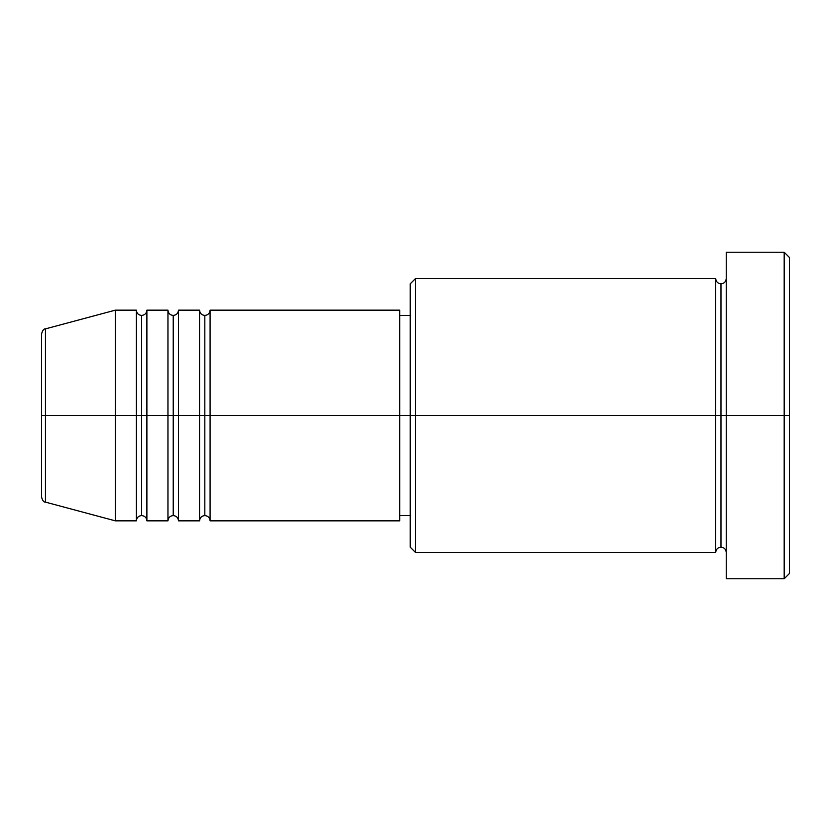 <?xml version="1.0" encoding="UTF-8"?>
<svg xmlns="http://www.w3.org/2000/svg" width="831" height="831" viewBox="0 0 831 831"><rect width="100%" height="100%" fill="white"/><g stroke="black" fill="none" stroke-linecap="round" stroke-linejoin="round"><path stroke-width="1.25" d="M41.55 415.5L41.55 497.042C42.547 500.657 43.856 502.35 45.456 502.121L45.456 415.5L45.456 502.121L45.456 415.5L41.55 415.5L41.55 333.958L41.55 415.5L115.291 415.5L45.456 415.5L45.456 328.879C43.856 328.65 42.547 330.343 41.55 333.958L41.55 415.5M726.242 552.438C725.92 549.249 724.165 547.494 720.976 547.172C717.797 547.494 716.042 549.249 715.709 552.438L715.709 278.562L715.709 415.5L720.976 415.5L720.976 283.828L720.976 415.5L720.976 283.828L720.976 415.5L726.242 415.5L726.242 578.771L726.242 252.229L726.242 415.5L784.184 415.5L784.184 578.771L784.184 415.5L789.45 415.5L789.45 257.496L789.45 573.504L789.45 415.5L415.5 415.5L415.5 552.438L415.5 415.5L399.701 415.5L399.701 520.84L399.701 415.5L210.087 415.5L210.087 310.16L210.087 415.5L204.821 415.5L204.821 315.427L204.821 415.5L199.554 415.5L199.554 310.16L199.554 415.5L178.488 415.5L178.488 310.16L178.488 415.5L173.222 415.5L173.222 315.427L173.222 415.5L167.955 415.5L167.955 310.16L167.955 415.5L146.89 415.5L146.89 310.16L146.89 415.5L141.623 415.5L141.623 315.427L141.623 415.5L136.357 415.5L136.357 310.16L136.357 415.5L115.291 415.5L115.291 520.84L115.291 415.5L136.357 415.5L136.357 310.16L115.291 310.16L115.291 415.5L115.291 310.16L45.456 328.879M210.087 520.84C209.765 517.651 208.01 515.895 204.821 515.573C201.642 515.895 199.887 517.651 199.554 520.84L199.554 415.5L204.821 415.5L204.821 315.427L204.821 515.573L204.821 415.5L204.821 515.573L204.821 415.5L210.087 415.5L210.087 520.84L399.701 520.84M178.488 520.84C178.166 517.651 176.411 515.895 173.222 515.573C170.033 515.895 168.278 517.651 167.955 520.84L167.955 415.5L173.222 415.5L173.222 315.427L173.222 515.573L173.222 415.5L173.222 515.573L173.222 415.5L178.488 415.5L178.488 520.84L199.554 520.84M146.89 520.84C146.568 517.651 144.812 515.895 141.623 515.573C138.434 515.895 136.679 517.651 136.357 520.84L136.357 415.5L141.623 415.5L141.623 315.427L141.623 515.573L141.623 415.5L141.623 515.573L141.623 415.5L146.89 415.5L146.89 520.84L167.955 520.84M136.357 310.16C136.679 313.349 138.434 315.105 141.623 315.427C144.812 315.105 146.568 313.349 146.89 310.16L146.89 415.5L167.955 415.5L167.955 310.16C168.278 313.349 170.033 315.105 173.222 315.427C176.411 315.105 178.166 313.349 178.488 310.16L178.488 415.5L199.554 415.5L199.554 310.16C199.887 313.349 201.642 315.105 204.821 315.427C208.01 315.105 209.765 313.349 210.087 310.16L210.087 415.5L399.701 415.5L399.701 310.16L399.701 415.5L410.234 415.5L410.234 547.172L410.234 283.828L410.234 415.5L715.709 415.5L715.709 278.562L415.5 278.562L415.5 415.5L415.5 278.562L410.234 283.828M784.184 415.5L784.184 252.229L784.184 415.5M715.709 415.5L715.709 552.438L715.709 415.5M720.976 415.5L720.976 547.172L720.976 415.5M136.357 415.5L136.357 520.84L136.357 415.5M146.89 415.5L146.89 520.84L146.89 415.5M167.955 415.5L167.955 520.84L167.955 415.5M178.488 415.5L178.488 520.84L178.488 415.5M199.554 415.5L199.554 520.84L199.554 415.5M210.087 415.5L210.087 520.84L210.087 415.5M715.709 552.438L415.5 552.438L410.234 547.172M726.242 578.771L784.184 578.771L789.45 573.504M715.709 278.562C716.042 281.751 717.797 283.506 720.976 283.828C724.165 283.506 725.92 281.751 726.242 278.562M410.234 515.573L399.701 515.573M136.357 520.84L115.291 520.84L45.456 502.121M167.955 310.16L146.89 310.16M789.45 257.496L784.184 252.229L726.242 252.229M410.234 315.427L399.701 315.427M399.701 310.16L210.087 310.16M199.554 310.16L178.488 310.16"/></g></svg>
